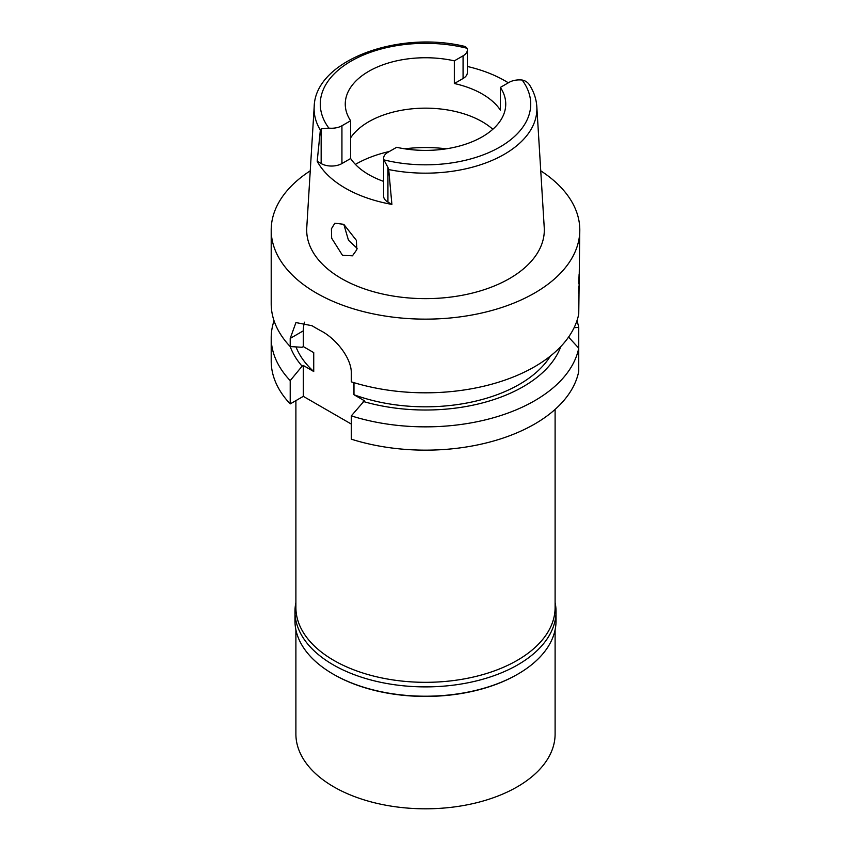 <?xml version="1.0" encoding="UTF-8"?>
<svg xmlns="http://www.w3.org/2000/svg" width="851" height="851" viewBox="0 0 851 851"><rect width="100%" height="100%" fill="white"/><g stroke="black" fill="none" stroke-linecap="round" stroke-linejoin="round"><path stroke-width="1.28" d="M388.716 169.562A111.385 64.304 180 0 0 504.196 154.371A111.385 64.304 180 0 0 504.26 154.329A111.385 64.304 180 0 0 536.811 106.588C536.321 99.088 533.928 91.929 529.641 85.111L529.843 85.451C528.035 82.473 525.461 80.675 522.131 80.037A14.69 8.478 180 0 0 509.068 82.377L500.367 87.408A80.239 46.326 0 0 1 505.739 104.067A80.239 46.326 0 0 1 482.23 136.83A80.239 46.326 0 0 1 396.64 147.297L387.928 152.318A14.69 8.478 180 0 0 383.62 158.318A14.69 8.478 180 0 0 383.865 159.86L387.928 167.392L387.928 202.112L391.896 204.4L388.716 169.562L387.928 167.392M321.157 128.841L320.359 130.097L317.189 161.275L321.157 163.562L321.157 128.841L328.869 128.107A14.69 8.478 180 0 0 341.932 125.767L350.633 120.736A80.239 46.326 0 0 1 345.261 104.067A80.239 46.326 0 0 1 368.77 71.314A80.239 46.326 0 0 1 454.36 60.846L454.36 83.526A80.239 46.326 0 0 1 500.367 110.087L500.367 87.408M350.633 137.819A80.239 46.326 180 0 1 368.77 121.725A80.239 46.326 180 0 1 492.814 129.278M467.38 66.474A112.481 64.942 180 0 1 508.324 82.813M454.36 83.526L463.072 78.494A14.69 8.478 0 0 0 467.38 72.505L467.38 49.826A14.69 8.478 180 0 1 463.072 55.826L454.36 60.846M320.359 130.097A111.385 64.304 180 0 1 314.189 106.588C315.221 60.198 398.651 30.051 465.348 46.55L467.135 48.284A14.69 8.478 180 0 1 467.38 49.826M314.189 106.588L306.764 227.632A118.81 68.591 0 0 0 378.099 292.946A118.81 68.591 0 0 0 509.504 278.554A118.81 68.591 0 0 0 544.236 227.632L536.811 106.588M391.896 204.4A113.406 65.474 180 0 1 317.189 161.275M342.474 255.311L352.442 255.821L356.856 249.63L356.356 240.322L343.783 224.324L334.858 223.207L331.422 228.781L331.656 238.184L342.474 255.311M321.157 163.562A14.69 8.478 0 0 0 341.932 163.562L350.633 158.531A80.239 46.326 0 0 0 383.62 181.38M383.62 158.318L383.62 196.113A14.69 8.478 0 0 0 387.928 202.112M350.633 158.531L350.633 120.736M357.122 248.311L348.463 240.227L343.825 224.345M343.942 224.419A82.09 47.39 0 0 0 343.836 225.026M295.893 400.63L295.893 607.497A129.607 74.824 0 0 0 375.897 676.63A129.607 74.824 0 0 0 517.142 660.408A129.607 74.824 0 0 0 555.107 607.497L555.107 409.405M351.314 424.064L303.307 396.353L303.307 365.483L302.105 366.175A138.234 79.813 180 0 1 290.202 346.559L302.105 347.282L303.307 346.591L303.307 330.837A37.029 21.381 60 0 1 304.605 322.178M351.314 439.18A154.297 89.078 0 0 0 534.598 424.064A154.297 89.078 0 0 0 578.744 371.44L578.744 348.155A154.297 89.078 180 0 1 534.598 400.768A154.297 89.078 180 0 1 351.314 415.884L351.314 439.18M568.574 337.092L578.744 348.155L578.744 327.412L574.117 327.688M353.973 382.673L353.973 394.736L364.398 400.757L351.314 415.884M303.307 346.591L313.732 352.612L313.732 371.504L303.307 365.483M290.212 403.906L290.212 380.61A154.297 89.078 180 0 1 271.203 337.783L271.203 361.079A154.297 89.078 0 0 0 290.212 403.906L303.307 396.353M576.957 320.763A154.297 89.078 180 0 1 578.744 327.412M353.973 394.736A132.692 76.611 0 0 0 519.333 384.386A132.692 76.611 0 0 0 550.437 356.005M560.798 346.559A138.234 79.813 180 0 1 523.248 386.641A138.234 79.813 180 0 1 363.196 401.449M540.757 170.828A154.297 89.078 180 0 1 579.797 230.057L578.744 314.104A154.297 89.078 0 0 1 534.598 366.728A154.297 89.078 0 0 1 351.314 381.844L351.314 373.674C351.899 358.09 335.464 338.23 320.848 330.784A154.297 89.078 0 0 1 312.115 325.752L295.946 322.561L290.212 338.4L290.212 346.57A154.297 89.078 0 0 1 271.203 303.743L271.203 230.057A154.297 89.078 180 0 1 310.243 170.828M579.797 230.057A154.297 89.078 180 0 1 534.598 293.042A154.297 89.078 180 0 1 366.451 312.36A154.297 89.078 180 0 1 271.203 230.057M578.744 283.638L579.106 274.373M578.744 293.372L578.744 286.361M296.01 346.931A132.692 76.611 0 0 0 313.732 371.504M290.212 380.61L302.105 366.175M271.203 337.783A154.297 89.078 180 0 1 274.043 320.763M555.107 602.572A130.533 75.367 180 0 1 556.033 611.529A130.533 75.367 180 0 1 517.802 664.812A130.533 75.367 180 0 1 375.546 681.151A130.533 75.367 180 0 1 294.967 611.529L294.967 620.847A130.533 75.367 0 0 0 333.198 674.141A130.533 75.367 0 0 0 517.802 674.141L517.142 674.513A129.607 74.824 180 0 1 333.847 674.513A129.607 74.824 180 0 1 333.528 674.332M517.153 674.513A129.607 74.824 180 0 1 517.142 674.513L517.802 674.141A130.533 75.367 0 0 0 556.033 620.847L556.033 611.529M294.967 611.529A130.533 75.367 180 0 1 295.893 602.572M295.893 629.814L295.893 733.977A129.607 74.824 0 0 0 375.897 803.11A129.607 74.824 0 0 0 517.142 786.898A129.607 74.824 0 0 0 555.107 733.977L555.107 629.814M522.131 80.037A105.226 60.751 180 0 1 499.899 147.032A105.226 60.751 180 0 1 383.865 159.86M463.072 78.494L463.072 55.826M328.869 128.107A105.226 60.751 180 0 1 351.101 61.112A105.226 60.751 180 0 1 467.135 48.284M341.932 125.767L341.932 163.562M355.399 164.403A98.748 57.017 180 0 1 355.675 164.232A98.748 57.017 180 0 1 389.364 151.489M404.725 148.819A98.748 57.017 180 0 1 446.275 148.819M303.307 330.837L290.212 338.4M333.847 674.513L333.198 674.141"/></g></svg>
